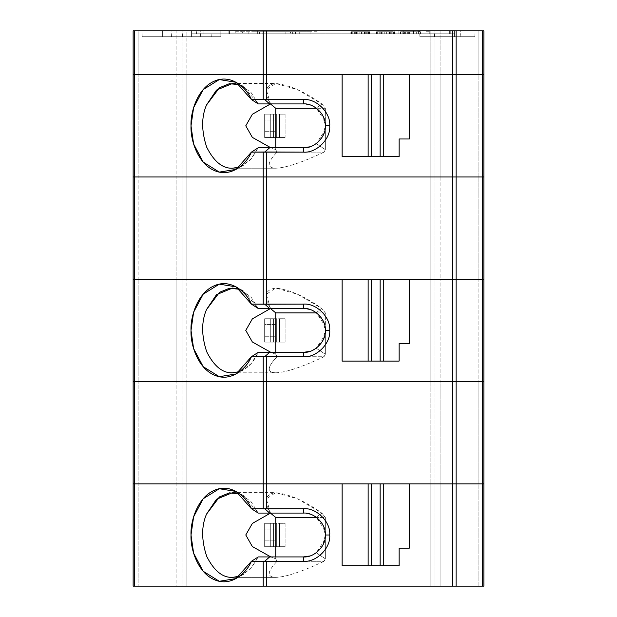 <?xml version="1.0" encoding="UTF-8"?>
<svg xmlns="http://www.w3.org/2000/svg" width="617" height="617" viewBox="0 0 617 617"><rect width="100%" height="100%" fill="white"/><g stroke="black" fill="none" stroke-linecap="round" stroke-linejoin="round"><path stroke-width="0.46" stroke-dasharray="3.08 2.31" d="M293.114 33.773L292.635 33.773L293.114 33.773L292.635 33.773L292.635 31.729L292.635 33.773L235.432 33.773L235.432 31.729L293.114 31.729L293.114 33.773L262.171 33.773L293.114 33.773L293.114 31.729L262.171 31.729L262.171 33.773L252.97 33.773L262.171 33.773L262.171 31.729L252.97 31.729L252.97 33.773L266.853 33.773L252.97 33.773L252.97 31.729L266.853 31.729L266.853 33.773L266.853 31.729L303.865 31.729L303.865 33.773L266.853 33.773L303.865 33.773L303.865 31.729L310.05 31.729L310.05 33.773L303.865 33.773L310.05 33.773L310.05 31.729L317.269 31.729L317.269 33.773L260.065 33.773L260.065 31.729L257.25 31.729L259.587 31.729L259.587 33.773L257.25 33.773L257.25 31.729L257.25 33.773L310.05 33.773M483.859 30.85L483.859 74.688L478.892 74.688L478.892 30.85L483.859 30.85L478.892 30.85L478.892 74.688L436.111 74.688L436.111 30.85L440.908 30.85L440.908 74.688L440.908 30.85L478.892 30.85L436.111 30.85L436.111 74.688L430.149 74.688L430.149 30.85L434.946 30.85L434.946 74.688L434.946 30.85L430.149 30.85L430.149 74.688L182.054 74.688L182.054 30.85L186.851 30.85L186.851 74.688L186.851 30.85L430.149 30.85L182.054 30.85L182.054 74.688L180.889 74.688L180.889 30.85L182.054 30.85L180.889 30.85L180.889 74.688L133.141 74.688L133.141 30.85L138.108 30.85L138.108 74.688L138.108 30.85L176.092 30.85L176.092 74.688L176.092 30.85L180.889 30.85L133.141 30.85L133.141 74.688L483.859 74.688L483.859 30.85M266.721 74.688L452.577 74.688M364.346 33.773L365.033 33.773L365.033 31.729L364.346 31.729L364.346 33.773L364.346 31.729L362.958 31.729L362.958 33.773L364.346 33.773L362.958 33.773L362.958 31.729L361.577 31.729L361.577 33.773L362.958 33.773L361.577 33.773L361.577 31.729L359.163 31.729L359.163 33.773L361.577 33.773L359.163 33.773L359.163 31.729L357.783 31.729L357.783 33.773L359.163 33.773L357.783 33.773L357.783 31.729L356.402 31.729L356.402 33.773L357.783 33.773L356.402 33.773L356.402 31.729L355.708 31.729L355.708 33.773L356.402 33.773L355.708 33.773L355.708 31.729L355.022 31.729L355.022 33.773L355.708 33.773L355.022 33.773L354.675 31.729L354.675 33.773L354.675 31.729L354.675 33.773L354.675 31.729L355.022 33.773L355.022 31.729L355.708 31.729L355.708 33.773L355.708 31.729L356.402 31.729L356.402 33.773L356.402 31.729L357.783 31.729L357.783 33.773L357.783 31.729L359.163 31.729L359.163 33.773L359.163 31.729L361.577 31.729L361.577 33.773L361.577 31.729L362.958 31.729L362.958 33.773L362.958 31.729L364.346 31.729L364.346 33.773L364.346 31.729L365.033 31.729L365.033 33.773L354.675 33.773L365.033 33.773L365.033 31.729L365.727 31.729L365.727 33.773L364.346 33.773M366.066 33.773L365.727 31.729L366.066 33.773L366.066 31.729L366.066 33.773L365.033 33.773L366.066 33.773L365.727 31.729L369.868 31.729L353.988 31.729L366.066 31.729L365.727 33.773L369.868 33.773L366.066 33.773M353.988 31.729L350.88 31.729L353.988 31.729L353.988 33.773L350.88 33.773L356.055 33.773L355.022 33.773L355.022 31.729L356.055 31.729L356.055 33.773L357.783 33.773L355.022 33.773L355.022 31.729L353.988 31.729L355.022 31.729L355.022 33.773L353.988 33.773L353.988 31.729L351.567 31.729L351.567 33.773L352.261 33.773L352.261 31.729L352.261 33.773L352.947 33.773L352.947 31.729L352.947 33.773L353.988 33.773L353.988 31.729L353.988 33.773L352.947 33.773L352.947 31.729L353.988 31.729M379.039 33.773L378.005 33.773L378.005 31.729L379.039 31.729L379.039 33.773L379.039 31.729L380.072 31.729L380.072 33.773L379.039 33.773L380.072 33.773L380.072 31.729L381.113 31.729L381.113 33.773L380.072 33.773L381.113 33.773L381.113 31.729L382.841 31.729L382.841 33.773L381.113 33.773L382.841 33.773L382.841 31.729L384.221 31.729L384.221 33.773L382.841 33.773L384.221 33.773L384.221 31.729L386.635 31.729L386.635 33.773L384.221 33.773L386.635 33.773L386.635 31.729L388.016 31.729L388.016 33.773L386.635 33.773L388.016 33.773L388.016 31.729L389.743 31.729L389.743 33.773L388.016 33.773L389.743 33.773L389.743 31.729L390.777 31.729L390.777 33.773L389.743 33.773L390.777 33.773L390.777 31.729L391.81 31.729L391.81 33.773L390.777 33.773L391.81 33.773L391.81 31.729L392.852 31.729L392.852 33.773L391.81 33.773L392.852 33.773L392.852 31.729L393.538 31.729L393.538 33.773L392.852 33.773L393.538 33.773L393.538 31.729L394.232 31.729L394.232 33.773L393.538 33.773L394.232 33.773L394.232 31.729L394.572 33.773L394.919 31.729L394.919 33.773L394.919 31.729L394.919 33.773L394.919 31.729L394.572 33.773L394.572 31.729L394.232 33.773L394.232 31.729L393.538 31.729L393.538 33.773L393.538 31.729L392.852 31.729L392.852 33.773L392.852 31.729L391.81 31.729L391.81 33.773L391.81 31.729L390.777 31.729L390.777 33.773L390.777 31.729L389.743 31.729L389.743 33.773L389.743 31.729L388.016 31.729L388.016 33.773L388.016 31.729L386.635 31.729L386.635 33.773L386.635 31.729L384.221 31.729L384.221 33.773L384.221 31.729L382.841 31.729L382.841 33.773L382.841 31.729L381.113 31.729L381.113 33.773L381.113 31.729L380.072 31.729L380.072 33.773L380.072 31.729L379.039 31.729L379.039 33.773L379.039 31.729L378.005 31.729L378.005 33.773L390.091 33.773L390.091 31.729L390.777 31.729L390.777 33.773L390.091 33.773L390.777 33.773L391.124 31.729L391.124 33.773L391.124 31.729L391.124 33.773L391.124 31.729L390.777 33.773L390.777 31.729L390.091 31.729L390.091 33.773L390.091 31.729L389.396 31.729L389.396 33.773L389.396 31.729L388.016 31.729L388.016 33.773L388.016 31.729L386.635 31.729L386.635 33.773L386.635 31.729L384.221 31.729L384.221 33.773L384.221 31.729L382.841 31.729L382.841 33.773L382.841 31.729L381.453 31.729L381.453 33.773L381.453 31.729L380.766 31.729L380.766 33.773L380.766 31.729L380.072 31.729L380.072 33.773L379.733 31.729L379.733 33.773L379.733 31.729L379.733 33.773L379.733 31.729L380.072 33.773L380.072 31.729L380.766 31.729L380.766 33.773L379.733 33.773L380.766 33.773L380.766 31.729L381.453 31.729L381.453 33.773L380.766 33.773L381.453 33.773L381.453 31.729L382.841 31.729L382.841 33.773L381.453 33.773L382.841 33.773L382.841 31.729L384.221 31.729L384.221 33.773L382.841 33.773L384.221 33.773L384.221 31.729L386.635 31.729L386.635 33.773L384.221 33.773L386.635 33.773L386.635 31.729L388.016 31.729L388.016 33.773L386.635 33.773L388.016 33.773L388.016 31.729L389.396 31.729L389.396 33.773L388.016 33.773L389.396 33.773L389.396 31.729L390.091 31.729L390.091 33.773L378.005 33.773L378.005 31.729L377.311 31.729L377.311 33.773L378.005 33.773L377.311 33.773L377.311 31.729L376.625 31.729L376.625 33.773L377.311 33.773L376.625 33.773L376.625 31.729L376.277 33.773L375.93 31.729L375.93 33.773L375.93 31.729L375.93 33.773L375.93 31.729L376.277 33.773L376.277 31.729L376.625 33.773L376.625 31.729L377.311 31.729L377.311 33.773L377.311 31.729L378.005 31.729L378.005 33.773L379.039 33.773M390.777 31.729L375.93 31.729L390.777 31.729M405.624 33.773L403.549 33.773L403.549 31.729L405.624 31.729L405.624 33.773L405.624 31.729L408.385 31.729L408.385 33.773L405.624 33.773L408.385 33.773L408.385 31.729L416.668 31.729L416.668 33.773L408.385 33.773L420.47 33.773L416.668 33.773L416.668 31.729L416.668 33.773L416.668 31.729L420.47 31.729L420.47 33.773L420.47 31.729L420.47 33.773L420.47 31.729L408.385 31.729L408.385 33.773L408.385 31.729L405.624 31.729L405.624 33.773L405.624 31.729L403.549 31.729L403.549 33.773L416.668 33.773L416.668 31.729L416.668 33.773L416.668 31.729L409.418 31.729L409.418 33.773L409.418 31.729L407.351 31.729L407.351 33.773L407.351 31.729L405.624 31.729L405.624 33.773L405.624 31.729L404.59 31.729L404.59 33.773L405.624 33.773L404.59 33.773L404.59 31.729L403.896 31.729L403.896 33.773L404.59 33.773L403.896 33.773L403.896 31.729L403.896 33.773L403.896 31.729L404.59 31.729L404.59 33.773L404.59 31.729L405.624 31.729L405.624 33.773L405.624 31.729L407.351 31.729L407.351 33.773L405.624 33.773L407.351 33.773L407.351 31.729L409.418 31.729L409.418 33.773L407.351 33.773L409.418 33.773L409.418 31.729L416.668 31.729L416.668 33.773L403.549 33.773L403.549 31.729L402.168 31.729L402.168 33.773L403.549 33.773L402.168 33.773L402.168 31.729L400.788 31.729L400.788 33.773L402.168 33.773L400.788 33.773L400.441 31.729L400.441 33.773L400.441 31.729L400.441 33.773L400.441 31.729L400.788 33.773L400.788 31.729L402.168 31.729L402.168 33.773L402.168 31.729L403.549 31.729L403.549 33.773L405.624 33.773M404.59 33.773L403.896 33.773L404.59 33.773M402.168 31.729L420.47 31.729L402.168 31.729M416.668 31.729L403.896 31.729L416.668 31.729M298.79 33.773L299.731 33.773L299.731 31.729L257.25 31.729L310.05 31.729L260.065 31.729L260.065 33.773L290.53 33.773L259.587 33.773L259.587 31.729L290.53 31.729L290.53 33.773L298.79 33.773L285.848 33.773L298.79 33.773L290.53 33.773L290.53 31.729L298.79 31.729L285.848 31.729L285.848 33.773L248.836 33.773L285.848 33.773L285.848 31.729L248.836 31.729L248.836 33.773L242.651 33.773L248.836 33.773L248.836 31.729L242.651 31.729L242.651 33.773L242.651 31.729L235.432 31.729L235.432 33.773L292.635 33.773M292.635 31.729L298.79 31.729M310.05 31.729L293.114 31.729M229.586 33.773L454.629 33.773L191.594 33.773L229.586 33.773L228.128 33.773L228.128 30.85L228.128 33.773L228.128 30.85L229.586 30.85L229.586 33.773L229.586 30.85L263.204 30.85L263.204 33.773L229.586 33.773M429.787 33.773L425.992 33.773L429.787 33.773L425.992 33.773L425.992 31.729L429.787 31.729L429.787 33.773L429.787 31.729L425.992 31.729L429.787 31.729L429.787 33.773L429.787 31.729L425.992 31.729L425.992 33.773L425.992 31.729L425.992 33.773L429.787 33.773M359.163 33.773L364.686 33.773L359.163 33.773L359.163 31.729L357.783 31.729L357.783 33.773L359.163 33.773L359.163 31.729L361.577 31.729L361.577 33.773L357.783 33.773L357.783 31.729L356.055 31.729L356.055 33.773L357.783 33.773L357.783 31.729L359.163 31.729L359.163 33.773L361.577 33.773L361.577 31.729L359.163 31.729L359.163 33.773M378.005 33.773L375.93 33.773L378.005 33.773M403.549 33.773L400.441 33.773L403.549 33.773M266.721 30.85L266.721 33.773L263.204 33.773L263.204 30.85L398.813 30.85L398.813 33.773L266.721 33.773L266.721 30.85L228.128 30.85L228.128 33.773L195.967 33.773L195.967 30.85L228.128 30.85L195.967 30.85L195.967 33.773L191.594 33.773L454.629 33.773L398.813 33.773L398.813 30.85L403.749 30.85L403.749 33.773L403.749 30.85L440.021 30.85L440.021 33.773L440.021 30.85L449.662 30.85L449.662 33.773L449.662 30.85L454.629 30.85L454.629 33.773L454.629 30.85L454.629 33.773L454.629 30.85L450.256 30.85L450.256 33.773L450.256 30.85L418.365 30.85L418.365 33.773L418.365 30.85L413.429 30.85L413.429 33.773L413.429 30.85L203.872 30.85L203.872 33.773L203.872 30.85L198.898 30.85L198.898 33.773L203.872 33.773L198.898 33.773L198.898 30.85L198.898 33.773L198.898 30.85L203.872 30.85L203.872 33.773L203.872 30.85L220.824 30.85L220.824 33.773L257.351 33.773L220.824 33.773L257.351 33.773L220.824 33.773L220.824 30.85L257.351 30.85L220.824 30.85L257.351 30.85L220.824 30.85L220.824 33.773L220.824 30.85L196.561 30.85L196.561 33.773L196.561 30.85L191.594 30.85L191.594 33.773L191.594 30.85L191.594 33.773L191.594 30.85L195.967 30.85L171.133 30.85L212.055 30.85L191.594 30.85L212.055 30.85L191.594 30.85L191.594 36.696L211.731 36.696L171.464 36.696L191.594 36.696L171.464 36.696L191.594 36.696L191.594 30.85L241.278 30.85L220.824 30.85L241.278 30.85L220.824 30.85L220.824 36.696L200.687 36.696L220.824 36.696L200.687 36.696L220.824 36.696L220.824 30.85L257.351 30.85L198.898 30.85L475.09 30.85L454.629 30.85L475.09 30.85L454.629 30.85L454.629 36.696L474.766 36.696L434.499 36.696L454.629 36.696L434.499 36.696L454.629 36.696L454.629 30.85L475.09 30.85L419.56 30.85L460.475 30.85L440.021 30.85L460.475 30.85L440.021 30.85L440.021 36.696L419.884 36.696L440.021 36.696L419.884 36.696L440.021 36.696L440.021 30.85L460.475 30.85L266.721 30.85M350.88 33.773L350.88 31.729L350.88 33.773L351.567 31.729L351.567 33.773L351.227 31.729L350.88 33.773M364.686 33.773L362.958 33.773L362.958 31.729L364.686 31.729L364.686 33.773L364.686 31.729L365.727 31.729L365.727 33.773L364.686 33.773L364.686 31.729L362.958 31.729L362.958 33.773L365.727 33.773L365.727 31.729L366.76 31.729L366.76 33.773L367.794 33.773L367.794 31.729L366.76 31.729L366.76 33.773L365.727 33.773L365.727 31.729L364.686 31.729L364.686 33.773M355.022 33.773L356.055 33.773L356.055 31.729L355.022 31.729L355.022 33.773M162.371 30.85L141.91 30.85L182.825 30.85L162.371 30.85L182.825 30.85L162.371 30.85L162.371 36.696L182.501 36.696L142.234 36.696L162.371 36.696L142.234 36.696L162.371 36.696L162.371 30.85M191.594 30.85L212.055 30.85L191.594 30.85M220.824 30.85L200.363 30.85L220.824 30.85M369.174 33.773L369.521 31.729L369.174 33.773L369.174 31.729L368.488 31.729L368.488 33.773L369.174 33.773L369.521 31.729L369.521 33.773L368.488 33.773L368.488 31.729L369.174 31.729L369.174 33.773M454.629 36.696L474.766 36.696L454.629 36.696M369.521 33.773L369.868 31.729L369.521 33.773M220.824 36.696L200.687 36.696L220.824 36.696M362.958 33.773L361.577 33.773L361.577 31.729L362.958 31.729L362.958 33.773L362.958 31.729L361.577 31.729L361.577 33.773L362.958 33.773M191.594 36.696L211.731 36.696L191.594 36.696M440.021 36.696L419.884 36.696L440.021 36.696M367.794 33.773L368.488 33.773L368.488 31.729L367.794 31.729L367.794 33.773L366.76 33.773L366.76 31.729L365.727 31.729L365.727 33.773L366.76 33.773L366.76 31.729L367.794 31.729L367.794 33.773L367.794 31.729L368.488 31.729L368.488 33.773L367.794 33.773M357.783 33.773L356.055 33.773L356.055 31.729L357.783 31.729L357.783 33.773M352.261 33.773L351.567 33.773L351.567 31.729L352.261 31.729L352.261 33.773L352.261 31.729L352.947 31.729L352.947 33.773L352.261 33.773M351.227 33.773L351.567 31.729L351.227 33.773M365.033 33.773L365.727 33.773L365.727 31.729L365.033 31.729L365.033 33.773M162.371 36.696L142.234 36.696L162.371 36.696M409.333 74.688L342.111 74.688L342.111 156.525L399.099 156.525L399.099 138.987L409.333 138.987L409.333 74.688L409.333 138.987L399.099 138.987L399.099 156.525L342.111 156.525L342.111 74.688M324.033 152.137C301.883 162.533 285.787 167.893 275.737 168.217L232.594 168.217L275.737 168.217C266.675 167.893 267.107 162.533 277.041 152.137L275.737 149.623L270.824 147.756L275.737 149.623L275.737 147.756L275.737 149.623L277.041 152.137L324.033 152.137L325.336 149.623L324.033 152.137L277.041 152.137C267.107 162.533 266.675 167.893 275.737 168.217C285.787 167.893 301.883 162.533 324.033 152.137M239.805 166.968L250.487 159.826L258.238 147.756L303.417 147.756L258.238 147.756L251.428 158.793L242.088 166.027M322.514 115.078L325.336 125.837L325.336 149.623L316.22 143.622L325.336 149.623L325.336 108.299L316.567 108.299L325.336 108.299L321.951 104.018L316.22 108.044L322.498 115.047M270.3 114.145L273.431 114.145L273.431 137.529L270.3 137.529L270.3 114.145L264.662 114.145L264.662 137.529L264.662 114.145L264.662 119.991L276.354 119.991L276.354 137.529L276.354 119.991L276.354 131.683L264.662 131.683L264.662 119.991L264.662 137.529L276.354 137.529L276.354 114.145L285.116 114.145L285.116 137.529L279.486 137.529L279.486 114.145L279.486 137.529L276.354 137.529L285.116 137.529L285.116 114.145L279.486 114.145L279.486 137.529L279.486 114.145L276.354 114.145L276.354 137.529L285.116 137.529L264.662 137.529L273.431 137.529L264.662 137.529L264.662 114.145L264.662 137.529L264.662 131.683L276.354 131.683L276.354 137.529L264.662 137.529L270.3 137.529L270.3 114.145L270.3 137.529L264.662 137.529L264.662 114.145L270.3 114.145L270.3 137.529L273.431 137.529L273.431 114.145L264.662 114.145L264.662 137.529L276.354 137.529L276.354 114.145L276.354 137.529L276.354 114.145L264.662 114.145L276.354 114.145L276.354 119.991L264.662 119.991L264.662 114.145L270.3 114.145M133.141 176.979L483.859 176.979L483.859 74.688L483.859 176.979L478.892 176.979L478.892 74.688L483.859 74.688L478.892 74.688L478.892 176.979L440.908 176.979L440.908 74.688L478.892 74.688L440.908 74.688L440.908 176.979L436.111 176.979L436.111 74.688L440.908 74.688L436.111 74.688L436.111 176.979L434.946 176.979L434.946 74.688L436.111 74.688L434.946 74.688L434.946 176.979L186.851 176.979L186.851 74.688L430.149 74.688L430.149 176.979L430.149 74.688L186.851 74.688L186.851 176.979L182.054 176.979L182.054 74.688L186.851 74.688L182.054 74.688L182.054 176.979L180.889 176.979L180.889 74.688L182.054 74.688L180.889 74.688L180.889 176.979L176.092 176.979L176.092 74.688L180.889 74.688L176.092 74.688L176.092 176.979L138.108 176.979L138.108 74.688L176.092 74.688L138.108 74.688L138.108 176.979L133.141 176.979L133.141 74.688L138.108 74.688L133.141 74.688L133.141 279.277L430.149 279.277L430.149 381.568L483.859 381.568L483.859 279.277L483.859 381.568L478.892 381.568L478.892 279.277L483.859 279.277L478.892 279.277L478.892 381.568L440.908 381.568L440.908 279.277L478.892 279.277L440.908 279.277L440.908 381.568L436.111 381.568L436.111 279.277L440.908 279.277L436.111 279.277L436.111 381.568L434.946 381.568L434.946 279.277L436.111 279.277L434.946 279.277L434.946 381.568L186.851 381.568L430.149 381.568L430.149 279.277L186.851 279.277L186.851 381.568L186.851 279.277L182.054 279.277L182.054 381.568L186.851 381.568L182.054 381.568L182.054 279.277L180.889 279.277L180.889 381.568L182.054 381.568L180.889 381.568L180.889 279.277L176.092 279.277L176.092 381.568L180.889 381.568L176.092 381.568L176.092 279.277L138.108 279.277L138.108 381.568L176.092 381.568L138.108 381.568L138.108 279.277L133.141 279.277L133.141 381.568L138.108 381.568L133.141 381.568L133.141 176.979L138.108 176.979L138.108 279.277L133.141 279.277L138.108 279.277L138.108 176.979L176.092 176.979L176.092 279.277L138.108 279.277L176.092 279.277L176.092 176.979L180.889 176.979L180.889 279.277L176.092 279.277L180.889 279.277L180.889 176.979L182.054 176.979L182.054 279.277L180.889 279.277L182.054 279.277L182.054 176.979L186.851 176.979L186.851 279.277L182.054 279.277L186.851 279.277L186.851 176.979L434.946 176.979L434.946 279.277L430.149 279.277L430.149 176.979L430.149 279.277L186.851 279.277L434.946 279.277L434.946 176.979L436.111 176.979L436.111 279.277L434.946 279.277L436.111 279.277L436.111 176.979L440.908 176.979L440.908 279.277L436.111 279.277L440.908 279.277L440.908 176.979L478.892 176.979L478.892 279.277L440.908 279.277L478.892 279.277L478.892 176.979L483.859 176.979L483.859 279.277L478.892 279.277L483.859 279.277L483.859 176.979L133.141 176.979M239.805 84.706L243.499 86.365L258.238 103.918L251.003 92.403L239.805 84.706M312.981 106.109L309.695 104.836L312.981 106.109M303.417 103.918L258.238 103.918L303.417 103.918M270.516 103.918L266.313 89.704L275.737 83.457L297.71 89.743L321.951 104.018C304.999 91.856 289.597 84.999 275.737 83.457C264.963 84.999 263.235 91.856 270.578 104.018M325.213 128.166L324.773 130.765L316.22 143.622L322.498 136.619M322.514 136.588L325.336 125.868L325.213 128.128M325.336 125.837L324.773 120.909L316.22 108.044L321.951 104.018L325.336 108.299L325.336 125.868M276.354 114.145L264.662 114.145L276.354 114.145M232.594 372.799L275.737 372.799C266.675 372.475 267.107 367.123 277.041 356.726L324.033 356.726L325.336 354.212L316.22 348.212L325.336 354.212L324.033 356.726C301.883 367.123 285.787 372.475 275.737 372.799L232.594 372.799C243.646 372.267 252.199 365.449 258.238 352.338L303.417 352.338L258.238 352.338L251.428 363.374L242.088 370.616M270.3 318.727L273.431 318.727L273.431 342.111L270.3 342.111L270.3 318.727L264.662 318.727L264.662 342.111L264.662 318.727L264.662 324.573L276.354 324.573L276.354 342.111L276.354 324.573L276.354 336.265L264.662 336.265L264.662 324.573L264.662 342.111L276.354 342.111L276.354 318.727L285.116 318.727L285.116 342.111L279.486 342.111L279.486 318.727L279.486 342.111L276.354 342.111L285.116 342.111L285.116 318.727L279.486 318.727L279.486 342.111L279.486 318.727L276.354 318.727L276.354 342.111L285.116 342.111L264.662 342.111L273.431 342.111L264.662 342.111L264.662 318.727L264.662 342.111L264.662 336.265L276.354 336.265L276.354 342.111L264.662 342.111L270.3 342.111L270.3 318.727L270.3 342.111L264.662 342.111L264.662 318.727L270.3 318.727L270.3 342.111L273.431 342.111L273.431 318.727L264.662 318.727L264.662 342.111L276.354 342.111L276.354 318.727L276.354 342.111L276.354 318.727L264.662 318.727L276.354 318.727L276.354 324.573L264.662 324.573L264.662 318.727L270.3 318.727M342.111 279.277L342.111 361.107L399.099 361.107L399.099 343.569L409.333 343.569L409.333 279.277L409.333 343.569L399.099 343.569L399.099 361.107L342.111 361.107L342.111 279.277L409.333 279.277M239.805 289.288L243.499 290.946L258.238 308.5L251.003 296.985L239.805 289.288M312.981 310.698L309.695 309.418L312.981 310.698M303.417 308.5L258.238 308.5L303.417 308.5M277.041 356.726L275.737 354.212L270.824 352.338L275.737 354.212L275.737 352.338L275.737 354.212L277.041 356.726C267.107 367.123 266.675 372.475 275.737 372.799C285.787 372.475 301.883 367.123 324.033 356.726L277.041 356.726M270.516 308.5L266.313 294.286L275.737 288.039L297.71 294.324L321.951 308.6L316.22 312.626L322.498 319.637M322.514 341.178L325.336 330.419L325.336 354.212L325.336 312.881L316.567 312.881L325.336 312.881L321.951 308.6C304.999 296.438 289.597 289.581 275.737 288.039C264.963 289.581 263.235 296.438 270.578 308.6M325.213 332.748L324.773 335.347L316.22 348.212L322.498 341.209M322.514 319.668L325.336 330.388L325.213 332.71M276.354 318.727L264.662 318.727L276.354 318.727M316.22 312.626L321.951 308.6L325.336 312.881L325.336 330.419L324.773 325.491L316.22 312.626M324.033 561.308C301.883 571.704 285.787 577.065 275.737 577.381L232.594 577.381L275.737 577.381C266.675 577.065 267.107 571.704 277.041 561.308L275.737 558.794L270.824 556.927L275.737 558.794L275.737 556.927L275.737 558.794L277.041 561.308L324.033 561.308L325.336 558.794L324.033 561.308L277.041 561.308C267.107 571.704 266.675 577.065 275.737 577.381C285.787 577.065 301.883 571.704 324.033 561.308M239.805 576.139L250.487 568.997L258.238 556.927L303.417 556.927L258.238 556.927L251.428 567.956L242.088 575.198M324.773 539.937L316.22 552.793L322.498 545.79L325.336 535.001L325.336 558.794L316.22 552.793L325.336 558.794L325.336 517.47L316.567 517.47L325.336 517.47L321.951 513.19L316.22 517.216L322.498 524.219M270.3 523.316L273.431 523.316L273.431 546.693L270.3 546.693L270.3 523.316L264.662 523.316L264.662 546.693L264.662 523.316L264.662 529.162L276.354 529.162L276.354 546.693L276.354 529.162L276.354 540.847L264.662 540.847L264.662 529.162L264.662 546.693L276.354 546.693L276.354 523.316L285.116 523.316L285.116 546.693L279.486 546.693L279.486 523.316L279.486 546.693L276.354 546.693L285.116 546.693L285.116 523.316L279.486 523.316L279.486 546.693L279.486 523.316L276.354 523.316L276.354 546.693L285.116 546.693L264.662 546.693L273.431 546.693L264.662 546.693L264.662 523.316L264.662 546.693L264.662 540.847L276.354 540.847L276.354 546.693L264.662 546.693L270.3 546.693L270.3 523.316L270.3 546.693L264.662 546.693L264.662 523.316L270.3 523.316L270.3 546.693L273.431 546.693L273.431 523.316L264.662 523.316L264.662 546.693L276.354 546.693L276.354 523.316L276.354 546.693L276.354 523.316L264.662 523.316L276.354 523.316L276.354 529.162L264.662 529.162L264.662 523.316L270.3 523.316M133.141 586.15L483.859 586.15L483.859 483.859L483.859 586.15L478.892 586.15L478.892 483.859L483.859 483.859L478.892 483.859L478.892 586.15L440.908 586.15L440.908 483.859L478.892 483.859L440.908 483.859L440.908 586.15L436.111 586.15L436.111 483.859L440.908 483.859L436.111 483.859L436.111 586.15L434.946 586.15L434.946 483.859L436.111 483.859L434.946 483.859L434.946 586.15L186.851 586.15L186.851 483.859L430.149 483.859L430.149 586.15L430.149 483.859L186.851 483.859L186.851 586.15L182.054 586.15L182.054 483.859L186.851 483.859L182.054 483.859L182.054 586.15L180.889 586.15L180.889 483.859L182.054 483.859L180.889 483.859L180.889 586.15L176.092 586.15L176.092 483.859L180.889 483.859L176.092 483.859L176.092 586.15L138.108 586.15L138.108 483.859L176.092 483.859L138.108 483.859L138.108 586.15L133.141 586.15L133.141 483.859L138.108 483.859L133.141 483.859L133.141 586.15M342.111 483.859L342.111 565.689L399.099 565.689L399.099 548.158L409.333 548.158L409.333 483.859L409.333 548.158L399.099 548.158L399.099 565.689L342.111 565.689L342.111 483.859L409.333 483.859M239.805 493.87L243.499 495.536L258.238 513.082L251.003 501.567L239.805 493.87M312.981 515.28L309.695 514.007L312.981 515.28M303.417 513.082L258.238 513.082L303.417 513.082M270.516 513.082L266.313 498.868L275.737 492.628L297.71 498.906L321.951 513.19C304.999 501.019 289.597 494.171 275.737 492.628C264.963 494.171 263.235 501.019 270.578 513.19M322.514 524.249L325.336 535.032L324.773 530.072L316.22 517.216L321.951 513.19L325.336 517.47L325.336 535.001M325.213 537.33L324.773 539.929M276.354 523.316L264.662 523.316L276.354 523.316M266.721 279.277L452.577 279.277M430.149 381.568L434.946 381.568L434.946 483.859L430.149 483.859L430.149 381.568L430.149 483.859L133.141 483.859L133.141 381.568L133.141 483.859L138.108 483.859L138.108 381.568L138.108 483.859L176.092 483.859L176.092 381.568L176.092 483.859L180.889 483.859L180.889 381.568L180.889 483.859L182.054 483.859L182.054 381.568L182.054 483.859L186.851 483.859L186.851 381.568L186.851 483.859L434.946 483.859L434.946 381.568L436.111 381.568L436.111 483.859L434.946 483.859L436.111 483.859L436.111 381.568L440.908 381.568L440.908 483.859L436.111 483.859L440.908 483.859L440.908 381.568L478.892 381.568L478.892 483.859L440.908 483.859L478.892 483.859L478.892 381.568L483.859 381.568L483.859 483.859L478.892 483.859L483.859 483.859L483.859 381.568L186.851 381.568L430.149 381.568M266.721 483.859L452.577 483.859M133.141 381.568L186.851 381.568L133.141 381.568M295.45 33.773L295.45 31.729M257.351 30.85L257.351 33.773M211.731 36.696L212.055 30.85M171.464 36.696L171.133 30.85M240.954 36.696L241.278 30.85M200.687 36.696L200.363 30.85M460.151 36.696L460.475 30.85M419.884 36.696L419.56 30.85M474.766 36.696L475.09 30.85M434.499 36.696L434.175 30.85M182.501 36.696L182.825 30.85M142.234 36.696L141.91 30.85M243.499 165.31L236.11 169.39M243.499 86.365L236.11 82.285M232.594 83.457L275.737 83.457M243.499 369.892L236.11 373.971M243.499 290.946L236.11 286.866M232.594 288.039L275.737 288.039M243.499 574.473L236.11 578.561M243.499 495.536L236.11 491.448M232.594 492.628L275.737 492.628"/><path stroke-width="0.93" d="M482.401 30.85L482.401 74.688L483.859 74.688L483.859 30.85L456.086 30.85L456.086 74.688L482.401 74.688L482.401 30.85L483.859 30.85L483.859 74.688L456.086 74.688L456.086 30.85L452.577 30.85L452.577 74.688L456.086 74.688L452.577 74.688L452.577 30.85L263.204 30.85L263.204 74.688L266.721 74.688L266.721 30.85L266.721 74.688L263.204 74.688L263.204 30.85L133.141 30.85L133.141 74.688L134.599 74.688L134.599 30.85L134.599 74.688L263.204 74.688L133.141 74.688L133.141 30.85L482.401 30.85M452.577 74.688L409.333 74.688L483.859 74.688L483.859 176.979L483.859 74.688L482.401 74.688L482.401 176.979L482.401 74.688L456.086 74.688L456.086 176.979L456.086 74.688L452.577 74.688L452.577 176.979L266.721 176.979L483.859 176.979L452.577 176.979L452.577 74.688L380.103 74.688L380.103 156.525L383.296 156.525L383.296 74.688L383.296 156.525L399.099 156.525L399.099 138.987L409.333 138.987L409.333 74.688L409.333 138.987L399.099 138.987L399.099 156.525L380.103 156.525L380.103 74.688L371.334 74.688L371.334 156.525L380.103 156.525L371.334 156.525L371.334 74.688L266.721 74.688L266.721 99.53L303.417 99.53L303.417 103.918C314.261 102.939 326.316 114.993 325.336 125.837L329.725 125.837C330.897 112.818 316.428 98.358 303.417 99.53C316.428 98.358 330.897 112.818 329.725 125.837L325.336 125.837C326.316 114.993 314.261 102.939 303.417 103.918L258.238 103.918L251.412 99.53L236.11 82.285L219.297 79.562L203.194 89.581L193.607 107.674L191.008 125.837L193.607 144L203.194 162.094L219.297 172.104L236.11 169.39L251.412 152.137L258.238 147.756L251.412 152.137L264.816 151.998L269.652 147.756L258.238 147.756L303.417 147.756L309.695 146.838L303.417 147.756C314.261 148.736 326.316 136.681 325.336 125.837C326.316 136.681 314.261 148.736 303.417 147.756L303.417 152.137C316.428 153.317 330.897 138.848 329.725 125.837C330.897 138.848 316.428 153.317 303.417 152.137L303.417 147.756L269.652 147.756L264.816 151.998L303.417 152.137L266.721 152.137L266.721 176.979L133.141 176.979L133.141 74.688L133.141 176.979L134.599 176.979L134.599 74.688L133.141 74.688L134.599 74.688L134.599 176.979L263.204 176.979L263.204 152.137L251.412 152.137C246.283 164.438 230.735 177.912 214.346 170.523C197.849 163.59 190.352 140.082 191.008 125.837C190.352 111.584 197.849 88.077 214.346 81.143C230.735 73.755 246.283 87.236 251.412 99.53L263.204 99.53L263.204 74.688L134.599 74.688L342.111 74.688L342.111 156.525L342.111 74.688L263.204 74.688L263.204 99.53L264.816 99.669L269.652 103.918L303.417 103.918L303.417 99.53L264.816 99.669L266.721 99.53L266.721 74.688M232.594 168.217L239.805 166.968L232.594 168.217C222.637 168.665 214.006 161.669 206.71 147.208C201.397 131.12 201.319 117.053 206.487 105.013L219.498 87.714L229.377 83.704L239.805 84.706L232.594 83.457L216.49 90.09L206.487 105.013C201.319 117.053 201.397 131.12 206.71 147.208C214.006 161.669 222.637 168.665 232.594 168.217M312.981 145.558L316.22 143.622L312.981 145.558M368.148 156.525L368.148 74.688L368.148 156.525L371.334 156.525L342.111 156.525L368.148 156.525M316.22 108.044L312.981 106.109L316.22 108.044M309.695 104.836L306.479 104.134L309.695 104.836M270.824 147.756L252.353 137.39L245.774 125.806L252.361 114.276L270.516 103.918L252.361 114.276L245.774 125.806L252.353 137.39L270.824 147.756M275.737 147.756L275.737 108.299L270.578 104.018L275.737 108.299L275.737 147.756M316.567 108.299L275.737 108.299L316.567 108.299M263.204 152.137L263.204 176.979L266.721 176.979L266.721 152.137L263.204 152.137M342.111 74.688L409.333 74.688M251.412 99.53L258.238 103.918L269.652 103.918L264.816 99.669L251.412 99.53M303.417 308.5C314.261 307.521 326.316 319.575 325.336 330.419L329.725 330.419C330.897 317.408 316.428 302.939 303.417 304.119L303.417 308.5L306.479 308.716L258.238 308.5L251.412 304.119L236.11 286.866L219.297 284.152L203.194 294.162L193.607 312.256L191.008 330.419L193.607 348.582L203.194 366.675L219.297 376.694L236.11 373.971L251.412 356.726L258.238 352.338L251.412 356.726L264.816 356.587L269.652 352.338L258.238 352.338L303.417 352.338L309.695 351.42L303.417 352.338C314.261 353.317 326.316 341.263 325.336 330.419C326.316 319.575 314.261 307.521 303.417 308.5L303.417 304.119C316.428 302.939 330.897 317.408 329.725 330.419L325.336 330.419C326.316 341.263 314.261 353.317 303.417 352.338L303.417 356.726C316.428 357.899 330.897 343.43 329.725 330.419C330.897 343.43 316.428 357.899 303.417 356.726L303.417 352.338L269.652 352.338L264.816 356.587L303.417 356.726L266.721 356.726L266.721 381.568L133.141 381.568L133.141 279.277L133.141 381.568L134.599 381.568L134.599 279.277L133.141 279.277L134.599 279.277L134.599 381.568L263.204 381.568L263.204 356.726L251.412 356.726C246.283 369.02 230.735 382.501 214.346 375.113C197.849 368.179 190.352 344.672 191.008 330.419C190.352 316.174 197.849 292.659 214.346 285.725C230.735 278.344 246.283 291.818 251.412 304.119L263.204 304.119L263.204 279.277L134.599 279.277L266.721 279.277L266.721 304.119L303.417 304.119L264.816 304.25L269.652 308.5L303.417 308.5M312.981 350.14L316.22 348.212L312.981 350.14M325.336 535.001C326.316 545.852 314.261 557.907 303.417 556.927L269.652 556.927L264.816 561.169L266.721 561.308L266.721 586.15L263.204 586.15L263.204 561.308L251.412 561.308C246.283 573.609 230.735 587.083 214.346 579.695C197.849 572.761 190.352 549.253 191.008 535.001C190.352 520.756 197.849 497.248 214.346 490.314C230.735 482.926 246.283 496.4 251.412 508.701L263.204 508.701L263.204 483.859L368.148 483.859L368.148 565.689L342.111 565.689L368.148 565.689L368.148 483.859L452.577 483.859L452.577 586.15L266.721 586.15L452.577 586.15L452.577 483.859L456.086 483.859L456.086 586.15L452.577 586.15L456.086 586.15L456.086 483.859L482.401 483.859L482.401 381.568L483.859 381.568L483.859 483.859L482.401 483.859L482.401 586.15L456.086 586.15L482.401 586.15L482.401 483.859L483.859 483.859L483.859 586.15L482.401 586.15L483.859 586.15L483.859 279.277L483.859 381.568L266.721 381.568L452.577 381.568L452.577 279.277L380.103 279.277L380.103 361.107L383.296 361.107L383.296 279.277L383.296 361.107L399.099 361.107L399.099 343.569L409.333 343.569L409.333 279.277L409.333 343.569L399.099 343.569L399.099 361.107L380.103 361.107L380.103 279.277L371.334 279.277L371.334 361.107L380.103 361.107L371.334 361.107L371.334 279.277L342.111 279.277L342.111 361.107L342.111 279.277L266.721 279.277L368.148 279.277L368.148 361.107L368.148 279.277L452.577 279.277L452.577 381.568L456.086 381.568L456.086 279.277L452.577 279.277L456.086 279.277L456.086 381.568L482.401 381.568L482.401 279.277L456.086 279.277L482.401 279.277L482.401 381.568L483.859 381.568L482.401 381.568L482.401 483.859L380.103 483.859L380.103 565.689L383.296 565.689L383.296 483.859L383.296 565.689L399.099 565.689L399.099 548.158L409.333 548.158L409.333 483.859L409.333 548.158L399.099 548.158L399.099 565.689L380.103 565.689L380.103 483.859L371.334 483.859L371.334 565.689L380.103 565.689L371.334 565.689L371.334 483.859L342.111 483.859L342.111 565.689L342.111 483.859L266.721 483.859L266.721 508.701L303.417 508.701L303.417 513.082C314.261 512.102 326.316 524.157 325.336 535.001L329.725 535.001C330.897 521.99 316.428 507.521 303.417 508.701C316.428 507.521 330.897 521.99 329.725 535.001L325.336 535.001C326.316 524.157 314.261 512.102 303.417 513.082L258.238 513.082L251.412 508.701L236.11 491.448L219.297 488.733L203.194 498.744L193.607 516.838L191.008 535.001L193.607 553.171L203.194 571.265L219.297 581.276L236.11 578.561L251.412 561.308L258.238 556.927L251.412 561.308L264.816 561.169L269.652 556.927L258.238 556.927L303.417 556.927L309.695 556.002L303.417 556.927C314.261 557.907 326.316 545.852 325.336 535.001L325.213 537.33M342.111 361.107L371.334 361.107L342.111 361.107M239.805 371.55L232.594 372.799C222.637 373.254 214.006 366.251 206.71 351.79C201.397 335.702 201.319 321.642 206.487 309.603L219.498 292.304L229.377 288.286L239.805 289.288L232.594 288.039L216.49 294.671L206.487 309.603C201.319 321.642 201.397 335.702 206.71 351.79C214.006 366.251 222.637 373.254 232.594 372.799M316.22 312.626L312.981 310.698L316.22 312.626M309.695 309.418L306.479 308.716L309.695 309.418M270.824 352.338L252.353 341.972L245.774 330.396L252.361 318.858L270.516 308.5L252.361 318.858L245.774 330.396L252.353 341.972L270.824 352.338M275.737 352.338L275.737 312.881L270.578 308.6L275.737 312.881L275.737 352.338M316.567 312.881L275.737 312.881L316.567 312.881M483.859 279.277L482.401 279.277L483.859 279.277L483.859 176.979L483.859 279.277L482.401 279.277L483.859 279.277M263.204 356.726L263.204 381.568L266.721 381.568L266.721 356.726L263.204 356.726M266.721 279.277L263.204 279.277L263.204 304.119L266.721 304.119L266.721 176.979L263.204 176.979L263.204 279.277L266.721 279.277L263.204 279.277L263.204 176.979L134.599 176.979L134.599 279.277L263.204 279.277L134.599 279.277L134.599 176.979L133.141 176.979L133.141 279.277L134.599 279.277L133.141 279.277L133.141 176.979L266.721 176.979L266.721 279.277L342.111 279.277M251.412 304.119L258.238 308.5L269.652 308.5L264.816 304.25L251.412 304.119M232.594 577.381L239.805 576.139L232.594 577.381C222.637 577.836 214.006 570.833 206.71 556.38C201.397 540.291 201.319 526.224 206.487 514.185L219.498 496.886L229.377 492.867L239.805 493.87L232.594 492.628L216.49 499.261L206.487 514.185C201.319 526.224 201.397 540.291 206.71 556.38C214.006 570.833 222.637 577.836 232.594 577.381M312.981 554.729L316.22 552.793L312.981 554.729M263.204 586.15L133.141 586.15L133.141 483.859L133.141 586.15L134.599 586.15L134.599 483.859L133.141 483.859L134.599 483.859L134.599 586.15L266.721 586.15L266.721 561.308L303.417 561.308C316.428 562.48 330.897 548.019 329.725 535.001C330.897 548.019 316.428 562.48 303.417 561.308L303.417 556.927L303.417 561.308L263.204 561.308L263.204 586.15M368.148 565.689L371.334 565.689L368.148 565.689M316.22 517.216L312.981 515.28L316.22 517.216M309.695 514.007L306.479 513.298L309.695 514.007M270.824 556.927L252.353 546.554L245.774 534.978L252.361 523.447L270.516 513.082L252.361 523.447L245.774 534.978L252.353 546.554L270.824 556.927M275.737 556.927L275.737 517.47L270.578 513.19L275.737 517.47L275.737 556.927M316.567 517.47L275.737 517.47L316.567 517.47M263.204 483.859L134.599 483.859L263.204 483.859L263.204 508.701L264.816 508.84L269.652 513.082L303.417 513.082L303.417 508.701L264.816 508.84L266.721 508.701L266.721 483.859L263.204 483.859L266.721 483.859L266.721 381.568L263.204 381.568L263.204 483.859L263.204 381.568L134.599 381.568L134.599 483.859L263.204 483.859L134.599 483.859L134.599 381.568L133.141 381.568L133.141 483.859L134.599 483.859L133.141 483.859L133.141 381.568L266.721 381.568L266.721 483.859L263.204 483.859M251.412 508.701L258.238 513.082L269.652 513.082L264.816 508.84L251.412 508.701M483.859 176.979L482.401 176.979L482.401 279.277L482.401 176.979L456.086 176.979L456.086 279.277L482.401 279.277L456.086 279.277L456.086 176.979L452.577 176.979L452.577 279.277L456.086 279.277L452.577 279.277L452.577 176.979L266.721 176.979L483.859 176.979M452.577 279.277L409.333 279.277M482.401 483.859L456.086 483.859L482.401 483.859M482.401 381.568L456.086 381.568L456.086 483.859L456.086 381.568L452.577 381.568L452.577 483.859L456.086 483.859L452.577 483.859L452.577 381.568L266.721 381.568L482.401 381.568M452.577 483.859L409.333 483.859M342.111 483.859L266.721 483.859"/></g></svg>
